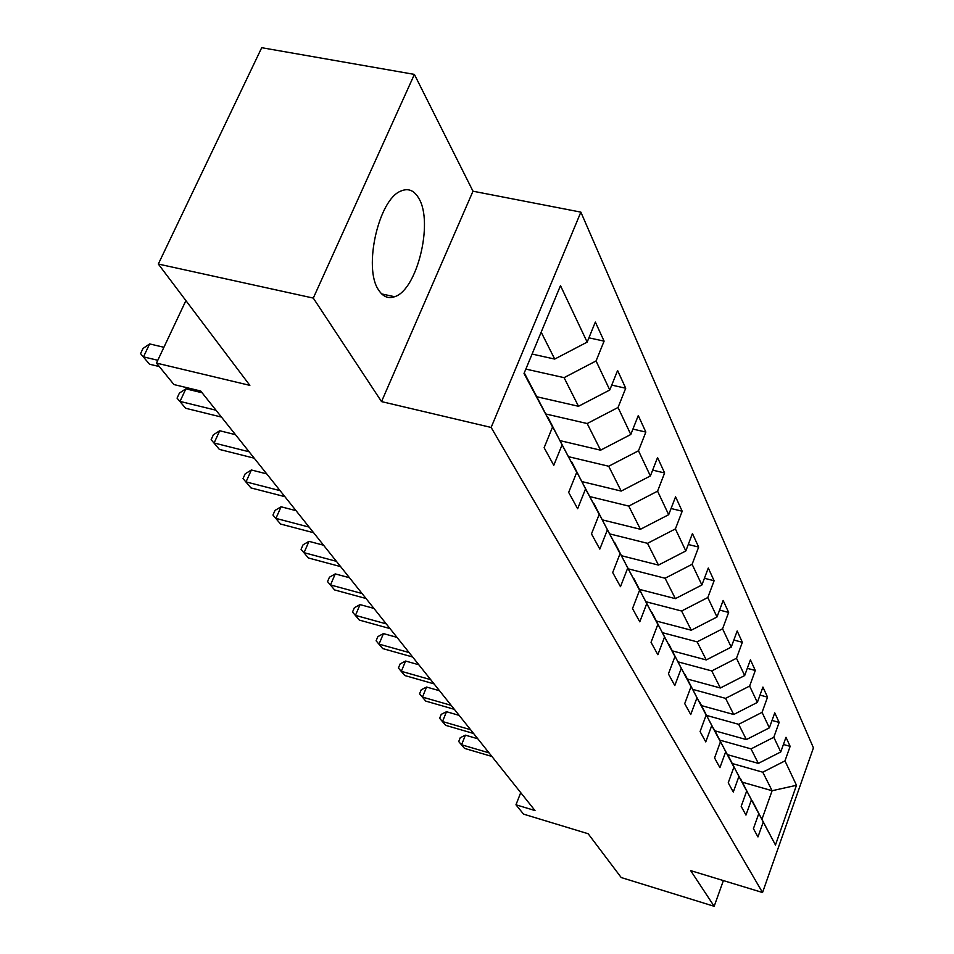 <?xml version="1.0" encoding="UTF-8"?>
<svg xmlns="http://www.w3.org/2000/svg" width="954" height="954" viewBox="0 0 954 954"><rect width="100%" height="100%" fill="white"/><g stroke="black" fill="none" stroke-linecap="round" stroke-linejoin="round"><path stroke-width="1.43" d="M378.511 289.849C382.852 296.682 388.218 298.972 394.622 296.718C416.91 290.243 433.629 222.831 418.925 198.551C414.286 190.335 408.252 187.855 400.811 191.086C378.583 199.41 363.152 268.086 378.511 289.849M414.394 74.4L261.718 47.7L158.316 264.043L313.294 298.089L381.528 401.598L491.143 427.452L580.867 212.134L472.993 191.205L414.394 74.4L313.294 298.089M491.143 427.452L762.544 892.515L813.44 747.864L580.867 212.134M762.544 892.515L690.66 870.62L714.176 906.3L723.382 880.59M714.176 906.3L621.209 877.537L588.165 833.748L523.567 814.144L515.971 804.806L535.003 810.554L200.698 391.021L173.938 384.557L156.468 363.092L249.853 385.368L158.316 264.043M524.283 372.859L552.557 427.01L544.126 447.724L553.785 465.313L562.073 444.85L576.729 472.337L568.679 492.407L577.647 508.732L585.553 488.889L599.184 514.421L591.48 533.906L599.816 549.087L607.388 529.828L620.076 553.618L612.695 572.531L620.482 586.686L627.744 567.988L639.585 590.204L632.514 608.58L639.776 621.817L646.752 603.632L657.843 624.429L651.033 642.316L657.855 654.706L664.556 637.022L674.955 656.531L668.408 673.929L674.8 685.568L681.263 668.349L691.042 686.677L684.722 703.623L690.744 714.57L696.969 697.791L706.175 715.059L700.081 731.575L705.757 741.89L711.756 725.541L720.449 741.818L714.558 757.929L719.912 767.66L725.72 751.716L733.924 767.099L728.236 782.805L733.292 792.023L738.909 776.449L746.684 791.009L741.175 806.345L745.956 815.074L751.406 799.869L758.764 813.667L753.421 828.656L757.965 836.92L763.236 822.074L775.459 844.982L796.495 785.285L772.108 790.723L762.783 772.203L732.469 763.594M552.557 427.01L524.02 373.491L560.487 285.651L587.163 342.116L595.344 322.058L604.097 341.127L588.904 337.835M796.495 785.285L784.975 760.887L790.139 746.35L785.977 737.287L780.754 751.955L773.813 737.263L779.144 722.405L774.755 712.841L769.365 727.842L762.055 712.364L767.541 697.147L762.914 687.059L757.357 702.418L749.629 686.057L755.306 670.471L750.416 659.822L744.669 675.551L736.488 658.248L742.355 642.28L737.18 630.999L731.229 647.122L722.572 628.793L728.653 612.42L723.156 600.46L717.003 616.988L707.808 597.526L714.105 580.736L708.273 568.035L701.894 584.993L692.115 564.303L698.65 547.071L692.437 533.548L685.819 550.959L675.396 528.921L682.193 511.225L675.575 496.807L668.682 514.695L657.568 491.167L664.628 472.969L657.556 457.562L650.378 475.951L638.488 450.777L645.846 432.067L638.274 415.574L630.797 434.487L618.037 407.477L625.717 388.23L617.596 370.51L609.773 389.995L596.059 360.958L604.097 341.127M576.729 472.337L547.489 417.101M525.845 369.091L564.076 377.653L578.494 406.285L537.054 396.816M547.906 417.196L562.073 444.85M596.059 360.958L564.076 377.653M609.773 389.995L578.494 406.285M599.184 514.421L571.351 461.819M545.891 414L587.187 423.54L600.603 450.181L560.439 440.724M571.732 461.915L585.553 488.889M618.037 407.477L587.187 423.54M630.797 434.487L600.603 450.181M620.076 553.618L593.543 503.426M568.739 456.739L608.688 466.244L621.197 491.083L582.262 481.675M593.901 503.521L607.388 529.828M638.488 450.777L608.688 466.244M650.378 475.951L621.197 491.083M639.585 590.204L614.233 542.23M590.061 496.64L628.758 506.085L640.444 529.291L602.654 519.942M614.567 542.313L627.744 567.988M657.568 491.167L628.758 506.085M668.682 514.695L640.444 529.291M657.843 624.429L633.575 578.494M610 533.966L647.516 543.327L658.463 565.078L621.746 555.788M633.885 578.565L646.752 603.632M675.396 528.921L647.516 543.327M685.819 550.959L658.463 565.078M674.955 656.531L651.701 612.456M628.686 568.954L665.093 578.243L675.372 598.647L639.681 589.441M651.987 612.54L664.556 637.022M692.115 564.303L665.093 578.243M701.894 584.993L675.372 598.647M691.042 686.677L668.706 644.344M646.24 601.819L681.597 611.013L691.268 630.212L656.543 621.09M668.981 644.427L681.263 668.349M707.808 597.526L681.597 611.013M717.003 616.988L691.268 630.212M706.175 715.059L684.698 674.347M662.756 632.764L697.135 641.851L706.246 659.941L672.427 650.902M684.96 674.406L696.969 697.791M722.572 628.793L697.135 641.851M731.229 647.122L706.246 659.941M720.449 741.818L699.771 702.609M678.294 661.921L711.767 670.924L720.365 687.989L687.429 679.045M700.009 702.669L711.756 725.541M736.488 658.248L711.767 670.924M744.669 675.551L720.365 687.989M733.924 767.099L713.997 729.285M692.974 689.456L725.589 698.364L733.721 714.498L701.607 705.65M714.224 729.345L725.72 751.716M749.629 686.057L725.589 698.364M757.357 702.418L733.721 714.498M746.684 791.009L727.449 754.495M706.854 715.5L738.658 724.313L746.362 739.588L715.023 730.847M727.663 754.554L738.909 776.449M762.055 712.364L738.658 724.313M769.365 727.842L746.362 739.588M758.764 813.667L740.185 778.381M719.996 740.185L751.036 748.89L758.335 763.379L727.747 754.733M740.376 778.44L751.406 799.869M773.813 737.263L751.036 748.89M780.754 751.955L758.335 763.379M775.459 844.982L752.253 801.026M742.391 782.208L772.108 790.723L762.031 819.069M752.444 801.074L763.236 822.074M784.975 760.887L762.783 772.203M185.899 300.617L156.468 363.092M520.729 792.643L515.971 804.806M532.082 354.065L554.715 359.074L541.168 332.171M587.163 342.116L554.715 359.074M790.139 746.35L783.413 744.49M779.144 722.405L772.024 720.449M767.541 697.147L760.004 695.096M755.306 670.471L747.292 668.337M742.355 642.28L733.841 640.051M728.653 612.42L719.578 610.083M714.105 580.736L704.41 578.291M698.65 547.071L688.275 544.495M682.193 511.225L671.056 508.518M664.628 472.969L652.655 470.131M645.846 432.067L632.931 429.085M625.717 388.23L611.741 385.106M381.528 401.598L472.993 191.205M477.811 738.778L465.433 735.164L461.569 744.776L489.02 752.849M464.526 748.389L458.719 741.532L464.526 748.389L491.894 756.45M458.719 741.532L460.257 737.704L465.433 735.164M459.16 715.381L446.508 711.72L442.513 721.534L470.584 729.715M445.637 725.338L439.639 718.279L445.637 725.338L473.601 733.495M439.639 718.279L441.237 714.355L446.508 711.72M439.532 690.744L426.593 687.047L422.467 697.088L451.17 705.352M425.746 701.095L419.569 693.808L425.746 701.095L454.342 709.335M419.569 693.808L421.215 689.802L426.593 687.047M418.842 664.771L405.605 661.039L401.336 671.318L430.695 679.665M404.794 675.539L398.414 668.015L404.794 675.539L434.058 683.875M398.414 668.015L400.12 663.924L405.605 661.039M396.995 637.367L383.448 633.599L379.036 644.117L409.099 652.548M382.697 648.577L376.103 640.802L382.697 648.577L412.641 656.996M376.103 640.802L377.867 636.604L383.448 633.599M373.92 608.402L360.04 604.597L355.46 615.378L386.251 623.88M359.336 620.088L352.515 612.051L359.336 620.088L389.995 628.591M352.515 612.051L354.339 607.746L360.04 604.597M349.474 577.73L335.259 573.903L330.513 584.945L362.055 593.519M334.604 589.942L327.544 581.606L334.604 589.942L366.026 598.504M327.544 581.606L329.44 577.206L335.259 573.903M323.561 545.211L308.989 541.347L304.052 552.676L336.392 561.322M308.392 557.971L301.07 549.337L308.392 557.971L340.614 566.616M301.07 549.337L303.05 544.817L308.989 541.347M296.026 510.664L281.084 506.777L275.933 518.392L309.132 527.097M280.559 524.032L272.951 515.053L280.559 524.032L313.616 532.726M272.951 515.053L275.014 510.426L281.084 506.777M266.726 473.888L251.379 469.988L246.025 481.901L280.094 490.654M250.938 487.911L243.043 478.574L250.938 487.911L284.864 496.652M243.043 478.574L245.178 473.828L251.379 469.988M235.471 434.666L219.706 430.743L214.113 442.99L249.113 451.779M219.372 449.406L211.144 439.687L219.372 449.406L254.217 458.182M211.144 439.687L213.374 434.797L219.706 430.743M202.069 392.75L185.863 388.827L180.02 401.407L215.998 410.22M185.636 408.264L177.062 398.14L185.636 408.264L221.459 417.077M177.062 398.14L179.4 393.108L185.863 388.827M163.909 347.28L149.623 343.917L143.494 356.868L157.792 360.278M149.516 364.213L140.56 353.636L149.516 364.213L159.294 366.551M140.56 353.636L143.005 348.472L149.623 343.917M381.695 293.927L394.622 296.718"/></g></svg>
